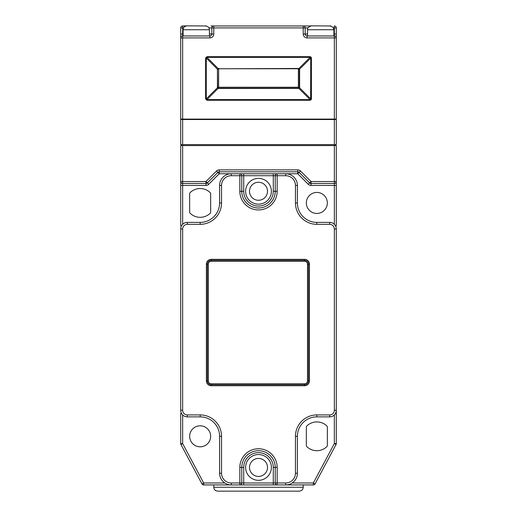 <?xml version="1.0" encoding="UTF-8"?>
<svg xmlns="http://www.w3.org/2000/svg" width="517" height="517" viewBox="0 0 517 517"><rect width="100%" height="100%" fill="white"/><g stroke="black" fill="none" stroke-linecap="round" stroke-linejoin="round"><path stroke-width="0.78" d="M310.646 99.503L310.723 58.053L299.304 69.472L298.367 68.748L218.633 68.748L218.633 87.224L298.367 87.224L298.367 68.464L298.871 68.535L299.627 69.724L299.627 87.224L298.871 88.42L218.633 88.485L217.444 87.728L217.696 87.476L218.381 88.168L206.962 99.581L205.592 98.896L206.962 100.272L206.962 99.581L310.038 99.581L310.038 100.272L311.04 99.904L311.408 98.896L310.723 98.896L299.304 87.476L298.619 88.168L310.038 99.581L311.04 99.904M298.619 68.787A0.969 0.969 0 0 0 298.529 68.761A0.969 0.969 0 0 1 298.619 68.787L310.038 57.368L311.408 58.053L311.04 57.051L310.038 56.683L310.038 57.368L206.962 57.368L218.381 68.787L298.367 68.464M209.437 35.964L209.437 29.74L183.102 29.74L183.102 35.964L209.883 35.964A1.945 1.945 0 0 0 211.828 34.019L211.828 27.912A1.945 1.945 0 0 1 213.773 25.966L310.51 25.966L213.773 25.966A1.945 1.945 0 0 0 211.828 27.912L208.978 27.912M333.898 35.964L333.898 29.74L307.563 29.74L307.563 35.964L334.344 35.964L334.344 27.912L333.439 27.912M183.102 29.74C183.218 28.752 183.05 26.658 186.992 25.85L206.49 25.966M307.563 29.74C306.995 28.261 308.294 26.968 311.454 25.85L330.951 25.966M245.607 191.271A12.893 12.893 0 0 1 258.5 178.378A12.893 12.893 0 0 1 271.393 191.271A12.893 12.893 0 0 1 258.5 204.163A12.893 12.893 0 0 1 245.607 191.271A12.893 12.893 0 0 1 258.5 178.378A12.893 12.893 0 0 1 271.393 191.271M245.607 467.426A12.893 12.893 0 0 1 258.5 454.533A12.893 12.893 0 0 1 271.393 467.426A12.893 12.893 0 0 1 258.5 480.319A12.893 12.893 0 0 1 245.607 467.426A12.893 12.893 0 0 1 258.5 454.533A12.893 12.893 0 0 1 271.393 467.426M299.337 491.15L217.663 491.15C214.348 490.594 214.141 488.772 214.103 488.836L213.773 487.26L303.227 487.26L302.897 488.836C302.859 488.772 302.652 490.594 299.337 491.15M189.655 436.309A10.502 10.502 0 0 0 200.157 446.811A10.502 10.502 0 0 0 210.658 436.309A10.502 10.502 0 0 0 200.157 425.808A10.502 10.502 0 0 0 189.655 436.309M306.342 202.935A10.502 10.502 0 0 0 316.843 213.443A10.502 10.502 0 0 0 327.345 202.935A10.502 10.502 0 0 0 316.843 192.434A10.502 10.502 0 0 0 306.342 202.935M299.304 87.476A0.969 0.969 0 0 0 299.324 87.386A0.969 0.969 0 0 1 299.304 87.476L299.304 69.472M327.345 427.268A1.945 1.945 0 0 0 326.738 425.859A14.392 14.392 0 0 0 306.949 425.859A1.945 1.945 0 0 0 306.342 427.268L306.342 445.344A1.945 1.945 0 0 0 306.949 446.759A14.392 14.392 0 0 0 326.738 446.759A1.945 1.945 0 0 0 327.345 445.344L327.345 427.268M315.06 483.899A1.945 1.945 0 0 1 313.341 484.927L231.273 484.927A11.671 11.671 0 0 1 219.602 473.255L219.602 436.309A19.446 19.446 0 0 0 200.157 416.864L187.322 416.864A6.611 6.611 0 0 1 180.711 410.246L180.711 228.999A6.611 6.611 0 0 1 187.322 222.388L200.157 222.388A19.446 19.446 0 0 0 219.602 202.935L219.602 185.435A11.671 11.671 0 0 1 231.273 173.77L285.727 173.77A11.671 11.671 0 0 1 297.398 185.435L297.398 202.935A19.446 19.446 0 0 0 316.843 222.388L329.678 222.388A6.611 6.611 0 0 1 336.289 228.999L336.289 443.599A1.945 1.945 0 0 1 336.063 444.517L315.06 483.899L313.341 482.981L334.344 443.599L334.344 414.931M334.344 224.313L334.344 185.435L336.289 185.435L336.289 181.545A1.945 1.945 0 0 1 334.344 183.49L311.034 183.49L334.344 183.49A1.945 1.945 0 0 0 336.289 181.545L334.344 181.545L334.344 145.568L336.289 145.568L336.289 181.545A1.945 1.945 0 0 1 334.344 183.49A1.945 1.945 0 0 0 336.289 181.545L336.289 225.832L335.481 225.832M181.519 225.832L180.711 225.832L180.711 145.568L182.656 145.568L182.656 181.545L180.711 181.545A1.945 1.945 0 0 0 182.656 183.49L205.966 183.49L182.656 183.49A1.945 1.945 0 0 1 180.711 181.545L180.711 185.435L182.656 185.435L182.656 224.313M231.273 482.981L239.83 482.981L239.83 467.426A18.67 18.67 0 0 1 258.5 448.756A18.67 18.67 0 0 1 277.17 467.426L277.17 482.981L285.727 482.981A9.726 9.726 0 0 0 295.453 473.255L295.453 436.309A21.391 21.391 0 0 1 316.843 414.918L329.678 414.918A4.666 4.666 0 0 0 334.344 410.246L334.344 228.999A4.666 4.666 0 0 0 329.678 224.333L316.843 224.333A21.391 21.391 0 0 1 295.453 202.935L295.453 185.435A9.726 9.726 0 0 0 285.727 175.715L277.17 175.715L277.17 191.271A18.67 18.67 0 0 1 258.5 209.941A18.67 18.67 0 0 1 239.83 191.271L239.83 175.715L231.273 175.715A9.726 9.726 0 0 0 221.547 185.435L221.547 202.935A21.391 21.391 0 0 1 200.157 224.333L187.322 224.333A4.666 4.666 0 0 0 182.656 228.999L182.656 410.246A4.666 4.666 0 0 0 187.322 414.918L200.157 414.918A21.391 21.391 0 0 1 221.547 436.309L221.547 473.255A9.726 9.726 0 0 0 231.273 482.981L231.273 484.927L203.659 484.927A1.945 1.945 0 0 1 201.94 483.899L180.937 444.517A1.945 1.945 0 0 1 180.711 443.599L180.711 413.413L181.519 413.413M182.656 145.568L334.344 145.568M221.547 185.435L219.602 185.435A11.671 11.671 0 0 1 231.273 173.77L219.247 173.77L217.87 172.394L207.336 182.921L205.966 181.545L216.494 171.017A3.89 3.89 0 0 1 219.247 169.88L297.753 169.88A3.89 3.89 0 0 1 300.506 171.017L311.034 181.545L334.344 181.545L334.344 185.435L311.034 185.435L311.034 181.545L309.664 182.921L299.13 172.394L300.506 171.017M210.658 193.901A1.945 1.945 0 0 0 210.051 192.486A14.392 14.392 0 0 0 190.262 192.486A1.945 1.945 0 0 0 189.655 193.901L189.655 211.976A1.945 1.945 0 0 0 190.262 213.392A14.392 14.392 0 0 0 210.051 213.392A1.945 1.945 0 0 0 210.658 211.976L210.658 193.901M311.034 185.435A3.89 3.89 0 0 1 308.287 184.298L297.753 173.77L297.753 171.825L219.247 171.825A1.945 1.945 0 0 0 217.87 172.394A1.945 1.945 0 0 1 219.247 171.825L219.247 169.88M277.17 484.927L277.17 482.981L273.28 482.981L273.28 484.927L277.17 484.927A1.945 1.945 0 0 1 275.225 482.981L275.225 467.426A16.725 16.725 0 0 0 258.5 450.701A16.725 16.725 0 0 0 241.775 467.426L241.775 482.981A1.945 1.945 0 0 1 239.83 484.927L243.72 484.927L243.72 482.981L273.28 482.981L273.28 467.426A14.78 14.78 0 0 0 258.5 452.646A14.78 14.78 0 0 0 243.72 467.426L243.72 482.981L239.83 482.981L239.83 484.927M241.775 175.715L239.83 175.715L239.83 173.77A1.945 1.945 0 0 1 241.775 175.715L243.72 175.715L243.72 173.77L239.83 173.77A1.945 1.945 0 0 1 241.775 175.715L241.775 191.271A16.725 16.725 0 0 0 258.5 207.996A16.725 16.725 0 0 0 275.225 191.271L275.225 175.715L277.17 175.715L277.17 173.77A1.945 1.945 0 0 0 275.225 175.715L243.72 175.715L243.72 191.271A14.78 14.78 0 0 0 258.5 206.05A14.78 14.78 0 0 0 273.28 191.271L273.28 173.77L277.17 173.77A1.945 1.945 0 0 0 275.225 175.715M329.678 414.918L329.678 416.864A6.611 6.611 0 0 0 336.289 410.246A6.611 6.611 0 0 1 329.678 416.864L316.843 416.864A19.446 19.446 0 0 0 297.398 436.309L297.398 473.255A11.671 11.671 0 0 1 285.727 484.927L285.727 482.981M336.289 144.598L336.289 119.091L336.289 144.598L334.344 144.598L334.344 119.53L182.656 119.53L182.656 144.598L334.344 144.598M182.656 144.598L180.711 144.598L180.711 119.091L180.711 144.598M181.68 145.568L181.68 144.598M335.32 145.568L335.32 144.598M218.633 68.464L217.444 69.22L206.277 58.053L206.277 98.896L217.444 87.728L217.444 69.22L217.663 87.224L218.633 87.224L218.633 88.2L298.619 88.168A0.969 0.969 0 0 1 298.367 88.2L298.367 88.485M308.022 27.912L305.172 27.912L305.172 34.019A1.945 1.945 0 0 0 307.117 35.964L334.344 35.964A1.945 1.945 0 0 1 336.289 37.909L336.289 27.912A1.945 1.945 0 0 0 334.344 25.966A1.945 1.945 0 0 1 336.289 27.912A1.945 1.945 0 0 0 334.344 25.966A1.945 1.945 0 0 1 336.289 27.912L334.344 27.912L334.344 25.966M183.102 35.964L182.656 35.964L182.656 119.53A1.945 0.439 0 0 1 180.711 119.091L180.711 37.909L209.883 37.909A3.89 3.89 0 0 0 213.773 34.019L213.773 25.966A1.945 1.945 0 0 0 211.828 27.912L303.227 27.912L303.227 34.019A3.89 3.89 0 0 0 307.117 37.909L307.117 35.964L307.563 35.964L307.117 35.964A1.945 1.945 0 0 1 305.172 34.019A1.945 1.945 0 0 0 307.117 35.964A1.945 1.945 0 0 1 305.172 34.019L307.563 34.019M186.049 25.966L182.656 25.966L186.992 25.85M183.561 27.912L180.711 27.912A1.945 1.945 0 0 1 182.656 25.966A1.945 1.945 0 0 0 180.711 27.912L180.711 37.909A1.945 1.945 0 0 1 182.656 35.964L209.883 35.964L209.883 37.909M211.085 25.966L305.915 25.966M336.289 37.909L334.344 37.909L334.344 35.964A1.945 1.945 0 0 1 336.289 37.909L336.289 119.091L334.344 119.091L334.344 37.909L307.117 37.909M336.063 444.517L334.344 443.599L336.289 443.599M335.481 413.413L336.289 413.413M290.186 484.927L290.186 484.041M226.814 484.927L226.814 484.041M182.656 414.931L182.656 443.599L180.711 443.599A1.945 1.945 0 0 0 180.937 444.517L182.656 443.599L203.659 482.981L203.659 484.927A1.945 1.945 0 0 1 201.94 483.899L203.659 482.981L224.824 482.981M309.664 182.921A1.945 1.945 0 0 0 311.034 183.49A1.945 1.945 0 0 1 309.664 182.921L308.287 184.298M295.453 185.435L297.398 185.435A11.671 11.671 0 0 0 285.727 173.77L297.753 173.77L299.13 172.394A1.945 1.945 0 0 0 297.753 171.825A1.945 1.945 0 0 1 299.13 172.394M207.336 182.921A1.945 1.945 0 0 1 205.966 183.49A1.945 1.945 0 0 0 207.336 182.921A1.945 1.945 0 0 1 205.966 183.49A1.945 1.945 0 0 0 207.336 182.921L208.713 184.298L219.247 173.77L219.247 171.825A1.945 1.945 0 0 0 217.87 172.394A1.945 1.945 0 0 1 219.247 171.825M273.28 191.271L275.225 191.271A16.725 16.725 0 0 1 258.5 207.996A16.725 16.725 0 0 1 241.775 191.271A16.725 16.725 0 0 0 258.5 207.996A16.725 16.725 0 0 0 275.225 191.271A16.725 16.725 0 0 1 258.5 207.996A16.725 16.725 0 0 1 241.775 191.271L239.83 191.271M305.172 27.912A1.945 1.945 0 0 0 303.227 25.966A1.945 1.945 0 0 1 305.172 27.912A1.945 1.945 0 0 0 303.227 25.966L303.227 27.912L305.172 27.912M206.277 58.053L206.962 56.683L205.592 58.053L206.277 58.053M217.696 87.476A0.969 0.969 0 0 1 217.676 87.386A0.969 0.969 0 0 0 217.696 87.476L217.373 87.224M217.696 69.472A0.969 0.969 0 0 0 217.676 69.562A0.969 0.969 0 0 1 217.696 69.472L218.381 68.787M304.591 385.747L211.24 385.747A4.86 4.86 0 0 1 206.38 380.88L206.38 264.2A4.86 4.86 0 0 1 211.24 259.334L304.591 259.334A4.86 4.86 0 0 1 309.45 264.2L309.45 380.88A4.86 4.86 0 0 1 304.591 385.747L304.591 384.771A3.89 3.89 0 0 0 308.481 380.88L308.481 264.2A3.89 3.89 0 0 0 304.591 260.31L211.24 260.31A3.89 3.89 0 0 0 207.356 264.2L207.356 380.88A3.89 3.89 0 0 0 211.24 384.771L304.591 384.771L304.591 383.801A2.915 2.915 0 0 0 307.505 380.88L307.505 264.2A2.915 2.915 0 0 0 304.591 261.279L211.24 261.279A2.915 2.915 0 0 0 208.325 264.2L208.325 380.88A2.915 2.915 0 0 0 211.24 383.801L304.591 383.801M310.646 57.445L311.04 57.051M267.502 191.271A9.002 9.002 0 0 0 258.5 182.268A9.002 9.002 0 0 0 249.498 191.271A9.002 9.002 0 0 0 258.5 200.273A9.002 9.002 0 0 0 267.502 191.271M267.502 467.426A9.002 9.002 0 0 0 258.5 458.417A9.002 9.002 0 0 0 249.498 467.426A9.002 9.002 0 0 0 258.5 476.428A9.002 9.002 0 0 0 267.502 467.426M292.176 482.981L313.341 482.981L313.341 484.927M310.038 100.272L206.962 100.272M205.592 98.896L205.592 58.053M206.962 56.683L310.038 56.683M311.408 58.053L311.408 98.896M180.711 119.091L334.344 119.091L334.344 119.53A1.945 0.439 0 0 0 336.289 119.091M182.656 181.545L205.966 181.545L205.966 185.435L182.656 185.435L182.656 181.545M205.966 185.435A3.89 3.89 0 0 0 208.713 184.298M277.17 467.426L275.225 467.426A16.725 16.725 0 0 0 258.5 450.701A16.725 16.725 0 0 0 241.775 467.426L243.72 467.426M221.547 436.309L219.602 436.309A19.446 19.446 0 0 0 200.157 416.864L200.157 414.918M187.322 414.918L187.322 416.864A6.611 6.611 0 0 1 180.711 410.246L182.656 410.246M231.273 484.927A11.671 11.671 0 0 1 219.602 473.255L221.547 473.255M200.157 224.333L200.157 222.388A19.446 19.446 0 0 0 219.602 202.935L221.547 202.935M182.656 228.999L180.711 228.999A6.611 6.611 0 0 1 187.322 222.388L187.322 224.333M295.453 202.935L297.398 202.935A19.446 19.446 0 0 0 316.843 222.388L316.843 224.333M329.678 224.333L329.678 222.388A6.611 6.611 0 0 1 336.289 228.999L334.344 228.999M316.843 414.918L316.843 416.864A19.446 19.446 0 0 0 297.398 436.309L295.453 436.309M295.453 473.255L297.398 473.255A11.671 11.671 0 0 1 285.727 484.927M209.437 34.019L213.773 34.019M333.898 34.019L336.289 34.019M180.711 27.912A1.945 1.945 0 0 1 182.656 25.966L182.656 34.019L183.102 34.019M297.753 171.825L297.753 169.88M217.87 172.394L216.494 171.017M243.72 191.271L241.775 191.271M231.273 175.715L231.273 173.77M275.225 191.271L277.17 191.271M285.727 173.77L285.727 175.715M336.289 410.246L334.344 410.246M239.83 467.426L241.775 467.426M275.225 467.426L273.28 467.426M307.117 35.964A1.945 1.945 0 0 1 305.172 34.019A1.945 1.945 0 0 0 307.117 35.964M303.227 34.019L305.172 34.019M182.656 35.964L182.656 34.019L180.711 34.019M298.619 88.168A0.969 0.969 0 0 1 298.367 88.2L298.367 87.224L299.627 87.224M307.505 380.88L309.45 380.88M307.505 264.2L309.45 264.2M211.24 385.747L211.24 383.801M304.591 261.279L304.591 259.334M206.38 380.88L208.325 380.88M211.24 261.279L211.24 259.334M206.38 264.2L208.325 264.2M209.437 29.74L209.366 29.01C208.616 28.338 210.574 27.563 205.546 25.85M333.898 29.74L333.006 27.259L330.008 25.85M303.227 487.26L303.227 484.927M213.773 487.26L213.773 484.927M310.51 25.966L311.454 25.85"/></g></svg>
